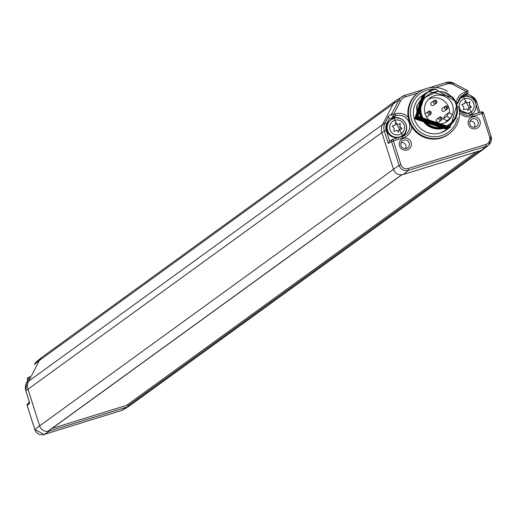 <?xml version="1.0" encoding="UTF-8"?>
<svg xmlns="http://www.w3.org/2000/svg" width="517" height="517" viewBox="0 0 517 517"><rect width="100%" height="100%" fill="white"/><g stroke="black" fill="none" stroke-linecap="round" stroke-linejoin="round"><path stroke-width="0.78" d="M403.35 174.494A7.884 7.8 -125.9 0 1 393.515 169.298L399.079 165.414A7.503 7.419 54.1 0 0 408.436 170.352L403.35 174.494L481.217 150.35A7.884 7.8 -125.9 0 0 482.8 149.659L128.927 406.226A0.698 0.691 -125.9 0 1 127.912 405.826L127.55 404.688M129.218 406.052L123.802 409.503A7.503 7.419 -125.9 0 1 122.025 410.324L44.158 434.467A7.503 7.419 -125.9 0 1 34.794 429.524L39.641 425.866A7.884 7.8 54.1 0 0 49.477 431.055L127.35 406.918A7.884 7.8 54.1 0 0 129.593 405.793L483.466 149.226A7.884 7.8 -125.9 0 1 482.8 149.659M401.657 174.817L47.784 431.378A0.698 0.691 54.1 0 0 48.365 430.958M419.849 91.58L417.646 93.105A25.747 25.469 54.1 0 0 408.159 117.223L408.947 121.088L411.694 126.781A25.747 25.469 54.1 0 0 450.01 133.153M472.344 116.965A6.133 6.062 -125.9 0 1 479.996 121.01A6.133 6.062 -125.9 0 1 476.047 128.643A6.133 6.062 -125.9 0 1 468.396 124.603A6.133 6.062 -125.9 0 1 472.344 116.965M403.473 138.317A6.133 6.062 -125.9 0 1 411.125 142.356A6.133 6.062 -125.9 0 1 407.176 149.995A6.133 6.062 -125.9 0 1 399.525 145.956A6.133 6.062 -125.9 0 1 403.473 138.317M447.444 91.367A25.701 25.423 54.1 0 0 409.722 120.551A25.701 25.423 54.1 0 0 450.307 132.908A25.701 25.423 54.1 0 0 458.579 106.25M436.277 89.124A23.937 23.679 54.1 0 0 411.603 119.879A23.937 23.679 54.1 0 0 457.545 117.811M422.027 95.755A21.023 20.79 54.1 0 0 414.363 119.026A21.023 20.79 54.1 0 0 446.585 129.883A21.023 20.79 54.1 0 0 446.598 129.87M402.743 136.281A10.508 10.398 54.1 0 0 393.056 118.025L390.678 118.768L389.34 118.632L388.357 116.474L391.834 113.74A1.751 1.725 51.8 0 0 393.909 116.222L395.647 115.685A10.909 10.792 54.1 0 1 404.275 135.583L402.245 136.449A10.909 10.792 54.1 0 0 404.275 135.583M411.694 126.781A12.66 12.524 -125.9 0 1 402.969 137.974L393.392 140.941L392.655 139.422L402.245 136.449L392.674 139.422A1.751 1.732 -118.6 0 0 392.345 139.558L392.668 139.422M408.12 168.536L408.436 170.352L486.31 146.214L485.986 144.398L408.12 168.536A5.752 5.687 54.1 0 1 400.94 164.749L393.392 140.941L391.531 141.606A1.751 1.732 -118.6 0 1 392.345 139.558L389.32 141.206L388.28 143.377L384.318 130.872A10.34 10.23 -125.9 0 1 384.971 123.02L386.722 123.686L389.34 118.632M466.05 94.85L465.029 95.716L462.644 96.453A10.508 10.398 54.1 0 0 460.001 97.707M460.395 98.366A9.745 9.636 54.1 0 0 458.721 99.794M469.953 115.278A9.745 9.636 54.1 0 0 471.827 114.134M456.673 100.666A12.66 12.524 -125.9 0 1 464.912 92.297L466.651 91.755L466.974 93.571L465.029 95.716M417.646 93.105L405.386 96.905A8.375 8.285 54.1 0 0 400.526 100.983L393.586 114.406L393.909 116.222L390.678 118.768M390.807 119.938A9.745 9.636 54.1 0 0 399.176 137.309A9.745 9.636 54.1 0 0 402.239 135.706M25.869 390.781L29.773 403.098L27.194 405.554A1.751 1.732 -133.6 0 1 27.647 403.771L27.647 403.771A1.751 1.732 -133.6 0 1 28.319 403.376M27.427 378.082L27.433 378.069A1.751 1.738 57.6 0 0 27.892 380.241L27.382 379.601L27.433 378.069L29.689 376.777M467.265 90.378A1.751 1.738 -137.8 0 1 466.974 93.571L465.235 94.107A10.909 10.792 54.1 0 0 457.765 103.213M397.185 124.41L395.602 122.762L395.169 125.036L392.177 125.961L394.219 128.306L393.902 131.35L396.875 130.426L398.555 132.081L398.93 129.786L401.955 128.849L399.938 126.536L400.261 123.46L396.869 124.642L395.511 123.227M395.169 125.036L392.267 126.064M400.261 123.46L396.869 124.642M399.938 126.536L399.945 123.686M401.547 128.979L399.622 126.762M398.93 129.786L398.316 131.841M485.986 144.398A5.752 5.687 54.1 0 0 489.689 137.238L481.411 111.911L471.827 114.884L481.411 111.911A1.751 1.738 60 0 1 483.582 113.049L472.557 116.403A12.66 12.524 -125.9 0 1 459.555 112.868M466.773 102.838L465.19 101.19L464.757 103.465L461.765 104.389L463.807 106.735L463.49 109.772L466.463 108.854L468.143 110.509L468.518 108.215L471.543 107.278L469.526 104.957L469.843 101.881L466.457 103.064L465.1 101.655M464.757 103.465L461.855 104.492M469.843 101.881L466.457 103.064M469.526 104.957L469.526 102.114M471.136 107.407L469.21 105.19M468.518 108.215L467.904 110.27M51.913 428.509L126.652 405.341L476.209 151.908M446.811 129.715L440.607 132.869L447.031 129.554L414.686 118.794L422.344 95.529M415.914 117.902L448.284 128.649L415.933 117.882L423.397 94.766L415.914 117.902M422.551 95.374L415.08 118.509L447.425 129.269M422.958 95.083L415.494 118.206L447.851 128.959L415.519 118.186L423.177 94.928M449.312 127.899L416.767 117.281L424.425 94.016M448.892 128.203L416.353 117.585L424.011 94.32M449.725 127.602L417.187 116.978L416.637 106.172L424.845 93.719M424.218 94.172L416.747 117.301L449.111 128.048M424.644 93.861L417.161 116.997L449.519 127.751M425.064 93.558L417.032 105.888L417.574 116.693L449.919 127.46L417.6 116.68L425.258 93.415M423.798 94.469L416.327 117.598L448.685 128.358M423.934 97.991L419.403 107.439C420.334 97.778 425.717 91.696 435.54 89.195A21.023 20.79 54.1 0 0 428.367 91.419L452.621 97.144L443.444 91.942A18.722 18.522 -125.9 0 1 444.064 127.673A18.722 18.522 -125.9 0 1 423.934 97.991L437.272 91.535M450.339 127.156L417.994 116.396L425.478 93.254L418.02 116.377L450.365 127.137L457.493 102.489L435.54 89.195M425.478 93.254L426.79 92.381M419.403 107.439A19.271 19.058 54.1 0 0 444.226 128.19A19.271 19.058 54.1 0 0 452.621 97.144M443.444 91.942L445.202 92.717M427.973 95.018A18.127 17.933 54.1 0 0 443.883 127.104A18.127 17.933 -125.9 0 0 449.047 124.519L449.467 124.222A18.127 17.933 -125.9 0 1 444.297 126.807A18.127 17.933 54.1 0 1 428.179 94.863L427.766 95.167M449.467 124.222A18.127 17.933 -125.9 0 0 433.349 92.278A18.127 17.933 54.1 0 0 428.179 94.863M434.435 95.697A14.541 14.379 -125.9 0 1 447.36 121.314A14.541 14.379 -125.9 0 1 443.218 123.389A14.541 14.379 54.1 0 1 430.293 97.771A14.541 14.379 54.1 0 1 434.435 95.697M449.577 113.126A14.541 14.379 -125.9 0 0 430.771 98.353A14.541 14.379 54.1 0 0 428.567 99.245M450.352 118.244A14.541 14.379 54.1 0 0 452.265 114.548L448.691 112.661L446.778 116.357L450.352 118.244L446.895 120.752A14.541 14.379 -125.9 0 1 445.421 122.497M448.691 112.661L445.234 115.162L443.321 118.865L446.895 120.752M437.279 118.871A1.751 1.732 54.1 0 0 436.258 121.314A1.751 1.732 54.1 0 0 438.836 121.954L441.524 120.002A1.751 1.732 54.1 0 0 439.986 116.913M442.914 107.963A1.751 1.732 54.1 0 0 441.893 110.405A1.751 1.732 54.1 0 0 444.471 111.052L447.166 109.093A1.751 1.732 54.1 0 0 445.628 106.004A1.751 1.732 54.1 0 0 444.588 108.454A1.751 1.732 54.1 0 0 447.166 109.093L445.615 106.004L442.416 108.215M426.344 113.1A1.751 1.732 54.1 0 0 425.213 114.231M426.15 116.344A1.751 1.732 54.1 0 0 427.902 116.183L430.596 114.231A1.751 1.732 54.1 0 0 429.058 111.142A1.751 1.732 54.1 0 0 428.018 113.591A1.751 1.732 54.1 0 0 430.596 114.231L429.045 111.142L425.846 113.346M431.986 102.192A1.751 1.732 54.1 0 0 430.965 104.634A1.751 1.732 54.1 0 0 433.543 105.281L436.238 103.322A1.751 1.732 54.1 0 0 434.694 100.233L436.238 103.322A1.751 1.732 54.1 0 1 433.66 102.683A1.751 1.732 54.1 0 1 434.177 100.485L434.687 100.233M443.321 118.865L446.778 116.357M447.644 129.108L415.106 118.49L422.764 95.225M475.297 127.098A4.349 4.304 -125.9 0 1 471.039 119.757A4.349 4.304 -125.9 0 1 477.941 121.269A4.349 4.304 -125.9 0 1 475.297 127.098M474.283 127.285A3.916 3.871 54.1 0 0 469.966 121.333M406.427 148.45A4.349 4.304 -125.9 0 1 402.168 141.109A4.349 4.304 -125.9 0 1 409.07 142.614A4.349 4.304 -125.9 0 1 406.427 148.45M405.406 148.631A3.916 3.871 54.1 0 0 401.095 142.686M479.576 150.861L127.912 405.826M481.217 150.35L486.31 146.214A7.503 7.419 54.1 0 0 488.791 144.876L483.828 148.948A7.884 7.8 -125.9 0 1 483.466 149.226M34.794 429.524L27.194 405.554L34.788 429.543L44.145 434.474L122.018 410.33L127.35 406.918M467.155 93.726L471.724 96.123L476.79 102.192L479.996 112.351L476.79 102.192L475.414 102.54M491.131 136.85L483.589 113.068L481.411 111.911M488.791 144.876A7.503 7.419 54.1 0 0 491.137 136.876L488.791 144.876M464.912 92.297L465.235 94.107L462.644 96.453M459.374 110.205A10.909 10.792 54.1 0 0 471.827 114.884L472.557 116.403M405.386 96.905L404.656 95.386A10.127 10.017 54.1 0 0 398.775 100.317L391.834 113.74L393.586 114.406L395.324 113.869L395.647 115.685L393.056 118.025M395.324 113.869A12.66 12.524 -125.9 0 1 408.159 117.223M402.969 137.974L402.245 136.449M400.94 164.749L399.079 165.414L391.531 141.606L388.28 143.377M29.773 403.098L25.863 390.755A10.34 10.23 -125.9 0 1 26.516 382.91L28.661 381.165A10.508 10.398 54.1 0 0 27.996 389.146L39.641 425.866L393.515 169.298L381.863 132.578A10.508 10.398 -125.9 0 1 382.535 124.603L384.971 123.02L388.357 116.474M44.145 434.474L49.477 431.055M466.108 94.882L471.116 97.526L471.724 96.123A10.34 10.23 -125.9 0 1 476.771 102.185M471.116 97.526A8.589 8.498 -125.9 0 1 474.729 101.138M475.976 104.608L478.568 112.79M453.816 83.269L467.258 90.359L466.651 91.755L453.196 84.652A8.375 8.285 54.1 0 0 446.856 84.051L435.779 87.483M400.526 100.983L398.775 100.317L393.23 103.911A10.508 10.398 -125.9 0 1 396.843 99.955L404.656 95.386L423.785 89.454M404.669 95.386L423.778 89.46M446.126 82.533L428.845 87.89L446.119 82.533L453.79 83.256A10.127 10.017 54.1 0 0 446.139 82.526L446.856 84.051M389.624 141.038L386.18 130.206A8.589 8.498 -125.9 0 1 386.722 123.686M29.786 376.583L26.509 382.916L25.85 390.774L381.863 132.578L386.18 130.206M28.661 381.165L382.535 124.603L393.23 103.911L39.357 360.478L28.661 381.165M29.43 402.064L27.647 403.771L27.201 405.574M396.332 100.298L42.465 356.866A10.508 10.398 54.1 0 0 39.357 360.478L34.49 364.427A10.127 10.017 -125.9 0 1 37.017 361.305L34.477 364.44M453.196 84.652L453.81 83.256L467.258 90.359L468.124 91.412L468.053 92.595L465.791 95.231M393.87 118.335A9.745 9.636 54.1 0 0 388.189 131.925A9.745 9.636 54.1 0 0 402.536 135.499A9.745 9.636 54.1 0 0 393.902 118.328L402.536 135.499L401.955 135.919M394.807 120.261A7.522 7.438 54.1 0 0 389.967 129.625A7.522 7.438 54.1 0 0 399.35 134.582A7.522 7.438 54.1 0 0 404.191 125.217A7.522 7.438 54.1 0 0 394.807 120.261M489.689 137.238L491.15 136.856L483.602 113.055M469.262 115.343A9.745 9.636 54.1 0 0 475.033 101.739A9.745 9.636 54.1 0 0 463.484 96.75M463.458 96.763A9.745 9.636 54.1 0 0 458.45 100.427M464.395 98.689A7.522 7.438 54.1 0 0 459.555 108.053A7.522 7.438 54.1 0 0 468.938 113.01A7.522 7.438 54.1 0 0 473.779 103.646A7.522 7.438 54.1 0 0 464.395 98.689M416.961 106.224L416.637 106.172M441.027 120.254A1.751 1.732 54.1 0 0 441.524 120.002L439.98 116.913A1.751 1.732 54.1 0 0 438.946 119.362A1.751 1.732 54.1 0 0 441.027 120.254M440.529 118.076A0.42 0.414 54.1 0 0 440.264 118.593A0.42 0.414 54.1 0 0 440.781 118.865A0.42 0.414 54.1 0 0 441.053 118.348A0.42 0.414 54.1 0 0 440.529 118.076M446.171 107.168A0.42 0.414 54.1 0 0 445.9 107.685A0.42 0.414 54.1 0 0 446.423 107.963A0.42 0.414 54.1 0 0 446.688 107.439A0.42 0.414 54.1 0 0 446.171 107.168M429.601 112.305A0.42 0.414 54.1 0 0 429.336 112.822A0.42 0.414 54.1 0 0 429.853 113.094A0.42 0.414 54.1 0 0 430.125 112.577A0.42 0.414 54.1 0 0 429.601 112.305M434.681 100.24A1.751 1.732 54.1 0 0 434.177 100.485L431.488 102.444M435.243 101.397A0.42 0.414 54.1 0 0 434.971 101.914A0.42 0.414 54.1 0 0 435.495 102.192A0.42 0.414 54.1 0 0 435.76 101.668A0.42 0.414 54.1 0 0 435.243 101.397M461.145 96.472L457.765 103.232M459.367 110.173L471.834 114.877M450.307 132.908L449.712 133.399M420.185 91.36L419.52 91.787M122.018 410.33L123.802 409.503M471.724 96.123L467.161 93.719M41.98 357.234L37.017 361.305M26.509 382.916L29.734 376.673M390.516 120.144L393.883 118.328M471.536 114.347L472.118 113.927L463.471 96.757L460.098 98.573M48.133 431.256L402.006 174.688M436.775 119.117L439.98 116.913"/></g></svg>
